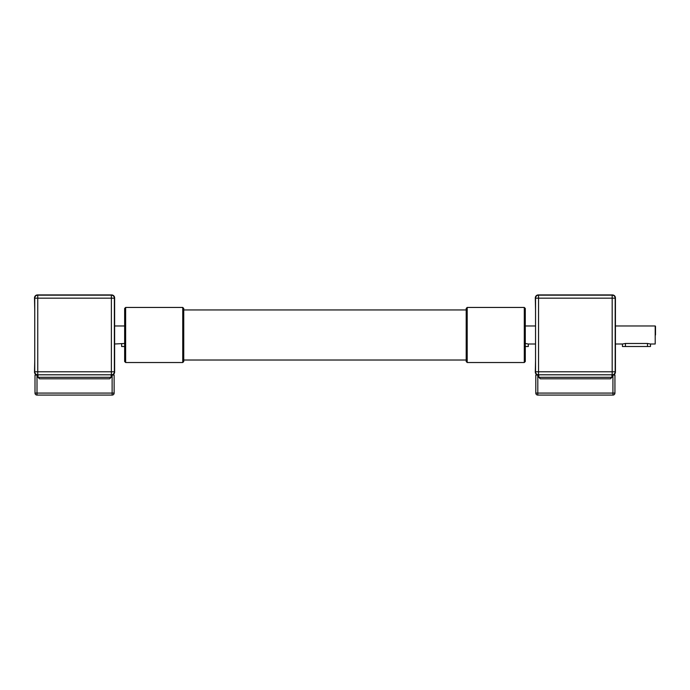 <?xml version="1.0" encoding="UTF-8"?>
<svg xmlns="http://www.w3.org/2000/svg" width="690" height="690" viewBox="0 0 690 690"><rect width="100%" height="100%" fill="white"/><g stroke="black" fill="none" stroke-linecap="round" stroke-linejoin="round"><path stroke-width="1.03" d="M34.75 310.345L34.5 297.925A3.002 3.002 90 0 1 37.502 294.923L111.625 294.923A3.002 3.002 90 0 1 114.626 297.925L114.626 372.039A3.002 3.002 90 0 1 111.625 375.05L111.125 375.05M34.75 344.301L34.75 315.554M34.75 355.419L34.75 349.709M38.002 375.05L37.502 375.05A3.002 3.002 90 0 1 34.5 372.039L34.75 360.629M114.385 317.46L114.376 307.438M107.174 295.173L102.051 295.173M114.376 352.512L114.385 362.526M109.624 378.801L111.125 377.301L38.002 377.301L39.511 378.801L109.624 378.801L111.125 377.301L111.125 374.799M99.602 378.801L49.525 378.801M38.002 374.799L38.002 377.301M37.752 295.173A3.002 3.002 -90 0 0 34.75 298.175L34.75 371.789A3.002 3.002 -90 0 0 37.752 374.799L111.375 374.799A3.002 3.002 -90 0 0 114.376 371.789L114.376 298.175A3.002 3.002 -90 0 0 111.375 295.173L37.752 295.173A3.002 3.002 0 0 0 34.75 298.175L34.75 371.789A3.002 3.002 0 0 0 37.752 374.799L37.752 371.789L34.75 371.789L34.75 298.175L37.752 298.175L37.752 295.173M114.626 344L124.649 343.482M114.385 349.709L114.385 344.301M114.385 310.345L114.385 315.554M114.385 360.025L114.385 355.419L114.385 360.025M121.647 344L121.647 346.501L124.649 346.501M114.385 355.419L114.385 360.629M111.625 375.05L112.125 375.05L112.125 395.077A2.001 2.001 -90 0 0 114.126 393.076L114.126 375.05L112.125 375.05M114.126 375.05L114.135 393.076A2.001 2.001 90 0 1 112.125 395.077A2.001 2.001 0 0 0 114.135 393.076L114.126 380.052M114.126 393.076L35 393.076A2.001 2.001 0 0 0 37.001 395.077L37.001 375.05L35 375.05L35 393.076A2.001 2.001 -90 0 0 37.001 395.077L112.125 395.077M37.001 375.05L37.502 375.05M114.135 388.073L114.135 386.443L114.135 388.073M114.126 388.073L114.126 386.443L114.126 388.073M535.552 310.345L535.302 297.925A3.002 3.002 90 0 1 538.303 294.923L612.427 294.923A3.002 3.002 90 0 1 615.428 297.925L615.428 372.039A3.002 3.002 90 0 1 612.427 375.05L611.927 375.05M535.552 344.301L535.552 315.554M535.552 355.419L535.552 349.709M538.804 375.05L538.303 375.05A3.002 3.002 90 0 1 535.302 372.039L535.552 360.629M615.178 317.452L615.178 307.438M615.178 352.512L615.178 362.526M610.426 378.801L611.927 377.301L538.804 377.301L540.313 378.801L610.417 378.801L611.927 377.301L611.927 374.799M600.404 378.801L550.327 378.801M538.804 374.799L538.804 377.301M538.554 295.173A3.002 3.002 -90 0 0 535.552 298.175L535.552 371.789A3.002 3.002 -90 0 0 538.554 374.799L612.177 374.799A3.002 3.002 -90 0 0 615.178 371.789L615.178 298.175A3.002 3.002 -90 0 0 612.177 295.173L538.554 295.173A3.002 3.002 0 0 0 535.552 298.175L535.552 371.789A3.002 3.002 0 0 0 538.554 374.799L538.554 371.789L535.552 371.789L535.552 298.175L538.554 298.175L538.554 295.173M525.288 343.482L528.298 344L528.298 346.501L525.288 346.501L525.288 361.526L525.288 308.439L525.288 343.482M615.428 325.973L655.198 325.973L655.198 344L650.489 344L650.489 346.501L622.449 346.501L622.449 344L625.451 343.482L647.487 343.482L650.489 344M615.187 349.709L615.187 344.301M615.187 310.345L615.187 315.554M615.187 360.025L615.187 355.419L615.187 360.025M655.5 334.986L655.5 326.267L655.5 334.986M615.187 355.419L615.187 360.629M612.427 375.05L612.927 375.05L612.927 395.077A2.001 2.001 -90 0 0 614.928 393.076A2.001 2.001 90 0 1 612.927 395.077A2.001 2.001 0 0 0 614.937 393.076L614.928 375.05L612.927 375.05M614.928 380.052L614.937 393.076L614.928 375.05L614.937 393.076L535.802 393.076A2.001 2.001 -90 0 0 537.803 395.077L612.927 395.077M537.803 375.05L535.802 375.05L535.802 393.076A2.001 2.001 0 0 0 537.803 395.077L537.803 375.05L538.303 375.05M614.937 388.065L614.937 389.695L614.928 388.065M182.746 307.438L182.746 362.526L125.649 362.526L125.649 307.438L182.746 307.438L183.747 308.439L183.747 361.526L182.746 362.526L125.649 362.526L124.649 361.526L124.649 308.439L125.649 307.438M183.747 361.526L183.747 308.439M467.199 362.526L467.199 307.438L524.288 307.438L524.288 362.526L467.199 362.526L466.199 361.526L466.199 308.439L467.199 307.438L524.288 307.438L525.288 308.439M111.375 295.173L111.375 298.175L114.376 298.175M114.376 371.789L37.752 371.789L37.752 298.175L111.375 298.175L111.375 374.799M612.177 295.173L612.177 298.175L615.178 298.175M615.178 371.789L538.554 371.789L538.554 298.175L612.177 298.175L612.177 374.799M647.487 343.482L647.487 346.501M625.451 343.482L625.451 346.501M114.626 325.973L124.649 325.973M35 375.05L35 393.076M535.302 325.973L525.288 325.973M535.302 344L528.298 344M615.428 344L622.449 344M614.937 375.05L614.937 393.076M535.802 375.05L535.802 393.076M525.288 361.526L524.288 362.526M466.199 309.948L183.747 309.948M466.199 360.025L183.747 360.025"/></g></svg>
